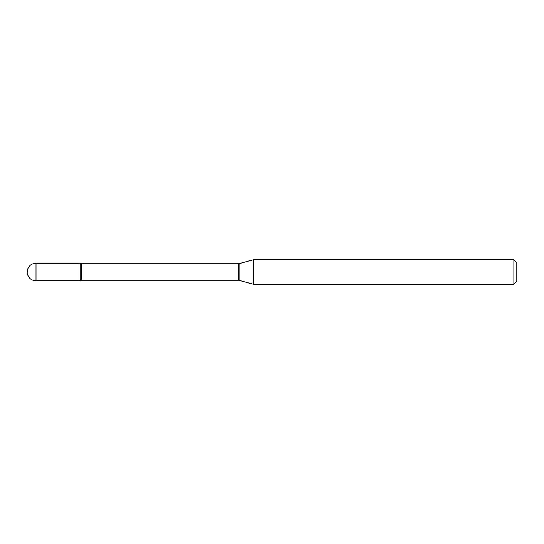 <?xml version="1.0" encoding="UTF-8"?>
<svg xmlns="http://www.w3.org/2000/svg" width="544" height="544" viewBox="0 0 544 544"><rect width="100%" height="100%" fill="white"/><g stroke="black" fill="none" stroke-linecap="round" stroke-linejoin="round"><path stroke-width="0.41" stroke-dasharray="2.72 2.04" d="M80.077 280.813L80.077 263.187L80.077 280.813M253.47 284.24L253.47 259.76M513.862 284.24L513.862 259.76M516.8 281.302L516.8 262.698M36.013 280.813L36.013 263.187M238.32 280.282L238.32 263.718M239.081 280.384L239.081 263.616M81.756 280.282L81.756 263.718"/><path stroke-width="0.82" d="M253.47 284.24L253.47 259.76L239.081 263.616A2.938 2.938 0 0 1 238.32 263.718L81.756 263.718A2.938 2.938 0 0 1 80.077 263.187L80.077 280.813A2.938 2.938 0 0 1 81.756 280.282L238.32 280.282A2.938 2.938 0 0 1 239.081 280.384L253.47 284.24L513.862 284.24L513.862 259.76L516.8 262.698L516.8 281.302L513.862 284.24M36.013 263.187A8.813 8.813 0 0 0 27.2 272A8.813 8.813 0 0 0 36.013 280.813L80.077 280.813L80.077 263.187L36.013 263.187L36.013 280.813M253.47 259.76L513.862 259.76M81.756 263.718L81.756 280.282M238.32 263.718L238.32 280.282M239.081 263.616L239.081 280.384"/></g></svg>
